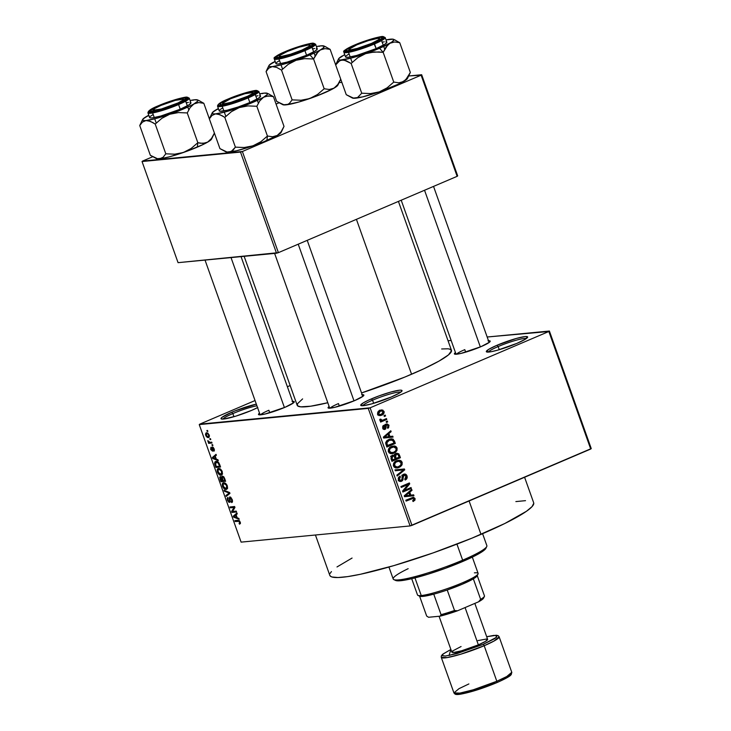 <?xml version="1.0" encoding="UTF-8"?>
<svg xmlns="http://www.w3.org/2000/svg" width="731" height="731" viewBox="0 0 731 731"><rect width="100%" height="100%" fill="white"/><g stroke="black" fill="none" stroke-linecap="round" stroke-linejoin="round"><path stroke-width="1.1" d="M256.91 405.787A20.468 2.549 -19.6 0 0 232.842 413.582L231.69 412.284A21.93 2.732 160.4 0 1 256.325 404.152L235.409 410.758L231.69 412.284L232.842 413.582A20.468 2.549 160.4 0 1 256.91 405.787M257.559 407.615A21.93 2.732 160.4 0 1 251.647 410.365L235.912 416.122L223.549 419.064L221.109 418.836L221.804 417.474L231.69 412.284A21.93 2.732 160.4 0 0 221.283 418.945A21.93 2.732 160.4 0 0 251.647 410.365L257.815 407.478M400.789 392.145A20.468 2.549 -19.6 0 0 372.554 400.195L371.403 398.898A21.93 2.732 160.4 0 1 392.62 391.578A21.93 2.732 160.4 0 1 401.995 390.957A21.93 2.732 160.4 0 1 391.368 396.979L371.869 403.841L363.27 405.678L360.831 405.449L363.024 403.028L368.058 400.387L379.097 395.864L390.902 392.035L399.501 390.199L401.1 390.162L401.995 390.975L399.747 392.849L391.368 396.979A21.93 2.732 160.4 0 1 361.004 405.559A21.93 2.732 160.4 0 1 371.403 398.898L372.554 400.195A20.468 2.549 160.4 0 1 400.789 392.145M526.393 338.517A20.468 2.549 -19.6 0 0 498.158 346.567L497.007 345.26A21.93 2.732 160.4 0 1 518.224 337.95A21.93 2.732 160.4 0 1 527.599 337.329A21.93 2.732 160.4 0 1 516.963 343.351L497.464 350.204L491.168 351.712L486.426 351.821L488.619 349.4L497.007 345.26L516.506 338.407L525.096 336.571L527.544 336.799L525.342 339.211L516.963 343.351A21.93 2.732 160.4 0 1 486.599 351.931A21.93 2.732 160.4 0 1 497.007 345.26L498.158 346.567A20.468 2.549 160.4 0 1 526.393 338.517M488.509 340.774A19.006 2.367 160.4 0 1 490.154 341.468A19.006 2.367 160.4 0 1 480.934 346.686L461.087 353.393L455.203 354.252L454.426 353.548L455.45 352.543A19.006 2.367 160.4 0 0 454.618 354.115A19.006 2.367 160.4 0 0 480.934 346.686L489.505 342.19L490.099 341.002L487.988 340.81M362.183 394.713A19.006 2.367 160.4 0 1 363.828 395.407A19.006 2.367 160.4 0 1 354.608 400.625L334.761 407.331L328.877 408.19L328.1 407.487L329.124 406.482A19.006 2.367 160.4 0 0 328.292 408.062A19.006 2.367 160.4 0 0 354.608 400.625L363.179 396.129L363.773 394.941L361.662 394.749M292.592 401.374A19.006 2.367 160.4 0 1 294.227 402.077A19.006 2.367 160.4 0 1 285.017 407.295L265.17 413.993L259.277 414.861L258.509 414.157L259.532 413.152A19.006 2.367 160.4 0 0 258.701 414.724A19.006 2.367 160.4 0 0 285.017 407.295L293.588 402.79L294.182 401.611L292.062 401.42M499.273 349.692L498.158 346.567L499.273 349.692M373.669 403.32L372.554 400.195L373.669 403.32M233.947 416.707L232.842 413.582L233.947 416.707M465.684 352.159L464.788 349.646L465.684 352.159M269.766 412.759L268.871 410.255L269.766 412.759M339.358 406.098L338.462 403.585L339.358 406.098M315.436 535.01L329.818 575.388A108.206 13.469 -19.6 0 0 480.989 534.379L469.092 500.973L480.989 534.379A108.206 13.469 -19.6 0 0 533.685 502.8L524.593 477.27M441.661 348.97L447.929 348.797L449.857 349.144L451.53 350.67L448.496 354.873L439.066 361.059L424.062 368.68L404.773 377.095L361.553 392.94A81.881 10.188 -19.6 0 0 411.58 374.245L356.417 219.337L411.58 374.245A81.881 10.188 -19.6 0 0 451.466 350.35L398.422 201.4M244.145 256.334L297.188 405.285A81.881 10.188 -19.6 0 0 327.79 402.726L310.675 406.208L300.724 406.838L297.581 405.86L297.389 403.814L302.616 398.898M368.241 408.391L199.252 424.592L241.111 542.128L410.1 525.936L368.241 408.391L370.114 407.816L411.973 525.361L590.712 449.035L548.853 331.499L370.114 407.816L548.853 331.499L487.166 337.009L549.401 331.042L548.853 331.499L590.712 449.035L591.251 448.587L549.401 331.042L591.251 448.587L410.1 525.936L411.973 525.361L370.114 407.816L199.791 424.135L199.252 424.592L241.111 542.128L410.1 525.936L368.241 408.391M209.797 438.737L210.464 438.673L210.775 439.55L210.108 439.614L209.797 438.737L210.108 439.614L210.775 439.55L210.464 438.673L209.797 438.737M209.943 442.328L211.698 442.154L212.008 443.023L208.618 443.351L208.317 442.483L208.856 442.429L207.768 440.601L209.943 442.328L207.768 440.601L208.856 442.429L208.317 442.483L208.618 443.351L212.008 443.023L211.698 442.154L209.943 442.328M211.917 444.704L212.584 444.64L212.895 445.508L212.228 445.572L211.917 444.704L212.228 445.572L212.895 445.508L212.584 444.64L211.917 444.704M212.346 446.979L211.999 449.035L212.593 448.779L211.999 449.035L212.164 450.049L212.776 449.784L211.981 450.351L211.168 449.273L210.948 447.235L210.692 449.346L212.63 451.1L212.511 448.094L213.415 447.546L212.739 447.838L214.119 448.779L213.489 450.333L213.854 451.201L214.192 448.971L212.803 447.061L214.192 448.971L214.284 450.863L213.854 451.201L212.986 447.893L212.547 451.164L210.766 449.547L210.948 447.235L211.241 449.464L212.109 450.269L212.145 447.025M216.312 459.141L217.966 459.753L218.295 460.667L212.694 458.465L212.365 457.551L216.038 454.335L216.358 455.239L215.234 456.126L216.312 459.141L215.234 456.126L216.358 455.239L216.038 454.335L212.365 457.551L212.694 458.465L218.295 460.667L217.966 459.753L216.312 459.141M218.67 468.47C217.326 468.443 216.924 469.64 217.463 472.052L217.957 471.842L217.463 472.052C218.642 474.446 219.857 475.488 221.109 475.177L222.407 474.163L222.242 471.596L222.297 474.392L220.241 475.113L218.002 473.204L217.208 469.768L217.92 468.699L219.355 468.507L221.932 470.855L220.643 469.174L218.121 468.598M223.759 482.762C222.407 482.734 222.014 483.931 222.553 486.334L223.046 486.124L222.553 486.334C223.732 488.737 224.947 489.779 226.199 489.468L227.496 488.454L227.332 485.887L227.387 488.683L225.331 489.404L223.092 487.495L222.261 484.233L223.01 482.99L224.444 482.798L227.021 485.146L225.733 483.465L223.211 482.889M240.243 522.153L240.408 523.542L239.466 524.173L239.092 523.305L239.786 522.619L239.192 521.377L235.135 521.505L234.825 520.636L239.119 520.536L240.243 522.153L237.986 520.326L234.825 520.636L235.135 521.505L239 521.258L239.686 522.162L239.092 523.305L239.466 524.173L240.408 523.542L240.243 522.153M237.191 517.786L238.854 518.407L239.174 519.312L233.573 517.119L233.253 516.205L236.917 512.979L237.246 513.893L236.122 514.779L237.191 517.786L236.122 514.779L237.246 513.893L236.917 512.979L233.253 516.205L233.573 517.119L239.174 519.312L238.854 518.407L237.191 517.786M232.531 511.472L236.259 511.115L236.561 511.983L231.91 512.431L231.581 511.499L234.002 507.478L230.274 507.835L229.963 506.967L234.614 506.519L234.953 507.451L232.531 511.472L234.953 507.451L234.614 506.519L229.963 506.967L230.274 507.835L234.002 507.478L231.581 511.499L231.91 512.431L236.561 511.983L236.259 511.115L232.531 511.472M229.881 496.952L229.242 498.378L229.863 498.113L229.242 498.378L229.534 499.903L230.009 499.702L229.708 501.311L230.256 501.073L229.333 501.63L228.008 500.068L227.926 497.391L227.469 500.15L227.962 499.94L227.469 500.15L230 502.343L230.192 497.82L230.996 497.473L230.192 497.82L232.102 499.3L231.279 501.694L231.645 502.562L232.156 502.343L231.645 502.562L232.193 499.529L230.466 497.08L232.385 500.141L232.495 501.722L231.791 502.535L231.279 501.694L231.754 499.931L230.557 497.902L229.826 498.268L230.037 502.307L228.785 502.206L227.469 500.15L227.186 498.167L227.926 497.391L228.127 500.379L228.83 501.439L229.653 501.457L229.653 497.007M224.015 490.273L229.644 492.557L229.954 493.407L226.208 496.431L225.888 495.536L229.269 493.087L224.344 491.186L224.015 490.273L224.344 491.186L229.269 493.087L225.888 495.536L226.208 496.431L229.954 493.407L229.644 492.557L224.015 490.273M222.37 476.082L221.648 477.38L222.425 477.051L221.648 477.38L220.333 476.539L220.013 479.043L220.515 478.823L220.013 479.043L220.981 481.738L223.695 480.578L220.981 481.738L225.632 481.29L224.673 478.604L222.37 476.082L223.933 477.023L225.632 481.29L220.981 481.738L219.702 477.261L220.479 476.53L221.648 477.38L222.096 476.146M216.111 461.389L214.622 463.628L215.216 463.372L214.622 463.628L215.024 465.017L215.517 464.806L215.024 465.017L215.892 467.456L218.606 466.296L215.892 467.456L220.552 467.008L219.638 464.459C218.532 462.056 217.354 461.033 216.111 461.389L218.651 462.549L220.552 467.008L215.892 467.456L214.576 463.326L214.987 461.891L216.111 461.389L215.462 461.544M206.562 432.752L205.703 435.338L208.326 437.595L209.139 437.248L208.326 437.595L209.212 435.009L206.562 432.752L207.896 433.099L209.441 435.895L208.609 437.549L207.312 437.421L205.959 435.941L205.466 434.196L206.124 432.862M206.873 430.541L207.54 430.477L207.851 431.345L207.184 431.409L206.873 430.541L207.184 431.409L207.851 431.345L207.54 430.477L206.873 430.541M451.146 340.463L448.048 340.756L451.146 340.463M384.031 415.619L385.237 415.107L385.548 415.976L384.332 416.487L384.031 415.619L384.332 416.487L385.548 415.976L385.237 415.107L384.031 415.619M383.282 419.941L386.471 418.58L386.781 419.457L380.632 422.079L380.321 421.211L381.308 420.791L379.946 420.416L379.882 419.247L380.851 419.128L381.619 420.316L383.282 419.941L381.975 420.316L380.851 419.128L379.882 419.247L379.846 420.215L381.308 420.791L380.321 421.211L380.632 422.079L386.781 419.457L386.471 418.58L383.282 419.941M386.151 421.586L387.357 421.065L387.668 421.933L386.461 422.454L386.151 421.586L386.461 422.454L387.668 421.933L387.357 421.065L386.151 421.586M384.67 428.512L382.569 427.799L383.528 427.708L384.113 426.173L382.688 426.31L384.113 426.173L383.693 425.351L382.66 428.119L385.109 429.325L383.912 429.444L385.109 429.325L386.233 426.374L385.063 426.484L386.233 426.374L386.26 425.369L385.073 425.488L386.745 424.912L385.2 425.058L386.745 424.912L388.115 425.67L387.375 427.507L387.795 428.329L389.011 425.36L386.279 424.108L387.074 423.907L388.929 425.15L388.645 427.635L387.795 428.329L387.375 427.507L388.188 425.945L386.946 424.848L386.26 425.369L385.767 428.869L384.378 429.499L383.044 428.841L382.806 426.109L383.693 425.351L384.113 426.173L383.528 427.708L384.817 428.43L385.146 425.168L386.279 424.108L385.082 428.019L382.943 428.713M389.952 436.508L392.739 436.188L393.068 437.092L383.665 438.061L383.346 437.147L390.811 430.76L391.131 431.674L388.874 433.501L389.952 436.508L388.874 433.501L391.131 431.674L390.811 430.76L383.346 437.147L383.665 438.061L393.068 437.092L392.739 436.188L389.952 436.508M397.07 447.984L397.006 450.36L395.471 452.306L392.501 453.64L390.509 453.622L389.029 452.754L388.271 451.255L388.463 449.273L389.605 447.692L394.036 445.928L395.91 446.467L397.07 447.984L394.886 446.047L391.542 446.477C389.148 447.326 388.097 449.062 388.389 451.685L391.926 453.723L394.036 453.147L396.631 451.045L395.407 451.164L396.631 451.045L397.07 447.984L395.946 448.094L397.07 447.984M402.16 462.275L402.087 464.642L400.561 466.597L398.368 467.721L395.599 467.904L394.119 467.045L393.36 465.546L393.552 463.564L394.694 461.983L399.126 460.219L400.99 460.758L402.16 462.275L399.976 460.329L396.631 460.768C394.237 461.617 393.187 463.353 393.479 465.967L397.015 468.014L399.126 467.429L401.721 465.336L400.497 465.455L401.721 465.336L402.16 462.275L401.036 462.385L402.16 462.275M415.071 498.533L414.961 500.15L413.106 501.539L412.686 500.717L414.121 499.41L413.399 498.277L406.116 501.091L405.806 500.223L413.499 497.29L415.071 498.533L413.17 497.299L405.806 500.223L406.116 501.091L413.097 498.259L414.066 498.917L412.686 500.717L413.106 501.539L414.961 500.15L413.454 500.296L414.961 500.15L415.071 498.533L413.929 498.643L415.071 498.533M410.831 495.161L413.627 494.832L413.947 495.746L404.554 496.705L404.225 495.792L411.69 489.404L412.019 490.318L409.762 492.146L410.831 495.161L409.762 492.146L412.019 490.318L411.69 489.404L404.225 495.792L404.554 496.705L413.947 495.746L413.627 494.832L410.831 495.161M404.261 490.428L411.032 487.54L411.334 488.409L402.882 492.018L402.553 491.095L408.026 484.534L401.246 487.422L400.935 486.554L409.387 482.944L409.725 483.876L404.261 490.428L409.725 483.876L409.387 482.944L400.935 486.554L401.246 487.422L408.026 484.534L402.553 491.095L402.882 492.018L411.334 488.409L411.032 487.54L404.261 490.428M401.319 480.386L398.294 479.435L399.373 479.326L400.405 476.904L398.715 477.069L400.405 476.904L399.994 476.082L398.395 479.774L401.593 481.263L399.994 481.418L401.593 481.263L403.101 477.964L402.151 478.056L403.101 477.964L403.923 475.113L402.397 475.26L403.923 475.113L405.997 476.265L404.764 479.198L405.184 480.02C406.893 479.244 407.505 477.873 407.012 475.918C406.299 474.255 405.166 473.697 403.594 474.255L405.632 474.236L406.783 475.388L407.24 477.188L406.555 479.015L405.184 480.02L404.764 479.198L405.961 478.037L406.116 476.703L405.449 475.36L404.389 474.986L403.137 475.918L403.073 479.49L402.37 480.76L400.177 481.455L398.614 480.267L398.258 478.065L399.994 476.082L400.405 476.904L399.309 478.047L399.437 479.49L400.469 480.477L401.931 479.956L402.196 475.707L403.594 474.255L402.059 476.429L402.077 479.737L398.203 480.76M394.996 469.869L404.417 468.982L404.727 469.841L397.189 476.027L396.869 475.123L403.603 469.887L395.316 470.773L394.996 469.869L395.316 470.773L403.603 469.887L396.869 475.123L397.189 476.027L404.727 469.841L404.417 468.982L401.758 469.238L402.041 470.033L401.758 469.238L404.417 468.982L394.996 469.869M396.028 453.439L398.76 453.768L400.405 457.725L391.953 461.334L390.93 456.637L392.529 455.23L394.375 455.514L396.028 453.439L394.375 455.514L392.264 455.331L390.994 458.629L391.953 461.334L400.405 457.725L399.446 455.029L398.34 455.13L399.446 455.029L397.006 453.174L396.028 453.439M388.965 439.422L391.368 438.81L393.187 439.176L395.325 443.434L386.863 447.043L385.749 442.465L386.809 440.775L388.965 439.422L385.666 443.16L386.863 447.043L395.325 443.434L394.411 440.884L393.296 440.994L394.411 440.884L391.094 438.828L388.965 439.422M379.928 410.356L382.788 410.054L384.186 412.348L382.752 414.623L379.956 415.619L378.384 415.135L377.534 413.49L378.055 411.727L379.928 410.356C378.183 410.959 377.434 412.211 377.671 414.111L380.175 415.601L381.719 415.171C383.501 414.578 384.268 413.317 384.04 411.389L383.026 411.489L384.04 411.389L381.545 409.899L379.928 410.356M290.161 385.548L287.374 386.736L290.161 385.548M255.046 400.542L199.791 424.135L255.046 400.542M457.679 175.879L421.668 74.736L408.675 75.978L421.12 75.192L242.381 151.509L278.401 252.652L457.14 176.326L421.12 75.192L421.668 74.736L457.679 175.879L457.14 176.326L457.679 175.879M341.88 82.384L339.083 82.649L341.88 82.384M178.062 262.667L276.528 253.228L240.508 152.085L142.042 161.524L178.062 262.667L278.401 252.652L457.14 176.326L421.12 75.192L242.381 151.509L278.401 252.652L276.528 253.228L240.508 152.085L242.381 151.509L142.582 161.067L142.042 161.524L178.062 262.667M278.995 102.824L276.062 104.076L278.995 102.824M152.669 156.763L142.582 161.067L152.669 156.763M515.867 501.585L525.516 500.662M533.776 503.22L532.067 506.601L526.512 511.243L504.81 523.506L471.988 538.144L433.044 552.928L393.908 565.602L360.529 574.246L347.645 576.613L337.987 577.536L331.938 576.978L330.348 576.156L329.727 574.977M330.092 573.442L331.435 571.587M337 566.954L352.068 558.055M330.11 408.172A17.544 2.184 160.4 0 1 338.462 403.585A17.544 2.184 -19.6 0 0 330.11 408.172M260.51 414.833A17.544 2.184 160.4 0 1 268.871 410.255A17.544 2.184 -19.6 0 0 260.51 414.833M456.436 354.233A17.544 2.184 160.4 0 1 464.788 349.646A17.544 2.184 -19.6 0 0 456.436 354.233M222.964 419.101A20.468 2.549 160.4 0 1 232.842 413.582A20.468 2.549 -19.6 0 0 222.964 419.101M362.686 405.714A20.468 2.549 160.4 0 1 372.554 400.195A20.468 2.549 -19.6 0 0 362.686 405.714M488.29 352.086A20.468 2.549 160.4 0 1 498.158 346.567A20.468 2.549 -19.6 0 0 488.29 352.086M410.438 498.505L413.097 498.259L410.438 498.505L411.918 498.615L409.259 498.871L405.842 500.324L410.438 498.505M410.977 495.143L411.288 496.002L413.947 495.746L404.545 496.687L411.288 496.002L410.977 495.143M410.456 490.464L412.019 490.318L410.456 490.464M408.327 492.283L409.762 492.146L408.327 492.283M407.076 495.545L404.27 495.901L405.248 495.81L406.811 494.576L405.504 494.704L406.811 494.576L408.876 492.868L407.496 492.996L408.876 492.868L409.735 495.289L407.076 495.545M408.638 488.564L411.334 488.409L408.675 488.664L402.607 491.259L408.638 488.564M405.367 484.79L408.026 484.534L405.367 484.79L400.972 486.663L405.367 484.79M407.003 483.968L409.725 483.876L406.619 484.662L407.003 483.968M407.012 475.918L405.906 476.027L407.012 475.918M403.923 475.113L401.739 475.241M400.076 480.578L399.491 481.208M400.734 481.482L401.593 481.263M404.398 474.044L403.594 474.255M403.073 474.538L403.722 475.049M403.823 475.168L402.973 474.492M399.345 481.309L400.259 480.221M403.512 469.951L404.727 469.841L403.512 469.951M400.944 470.143L395.316 470.755L400.944 470.143M397.819 466.917L396.467 467.685L399.126 467.429L395.773 467.95M397.171 460.557L399.976 460.329L397.317 460.585L401.173 462.705C401.392 464.651 400.606 465.93 398.834 466.552L397.024 467.063L394.466 465.546L393.388 465.647L394.466 465.546L395.142 462.833L393.872 462.951L396.915 461.645L394.841 461.846L398.559 461.188L395.179 461.581M395.709 467.977L397.902 466.853M398.633 461.234L397.107 460.548M394.822 461.681L397.207 461.608M394.987 467.21L398.249 466.78L400.743 465.144L401.036 462.394L398.669 461.179L395.974 462.147L394.429 464.066L394.996 466.405L397.034 467.063M397.71 457.871L400.405 457.725L397.746 457.981L391.679 460.567L397.71 457.871M393.013 455.139L392.264 455.331M391.633 455.715L394.375 455.514L391.597 455.687M395.608 453.649L396.248 454.207M396.275 454.243L395.416 453.567M392.666 456.336L392.702 455.568M392.711 456.144L391.807 457.286L392.638 460.037L395.16 458.958L394.173 456.455L392.903 456.071L394.173 456.455L395.16 458.958L391.533 460.146L392.638 460.037L392.099 458.529L390.994 458.629L392.099 458.529L392.711 456.144L391.122 456.29L393.223 455.998L390.564 456.254M396.339 454.307L395.297 455.687L396.147 458.538L399.108 457.277L398.029 454.572L396.558 454.225L398.029 454.572L399.108 457.277L395.051 458.648L396.147 458.538L395.535 456.82L394.42 456.93L395.535 456.82L396.339 454.307L394.722 454.463L396.942 454.143L394.283 454.399M392.73 452.626L391.377 453.394L394.036 453.147L390.683 453.659M392.081 446.266L394.886 446.047L392.227 446.303L393.488 446.897M390.619 453.686L392.812 452.562M393.543 446.952L392.017 446.257M389.733 447.399L392.118 447.317M389.897 452.918L389.285 453.028M393.744 452.27L391.935 452.772L389.376 451.255L388.298 451.356L389.376 451.255L390.052 448.542L388.782 448.66L391.834 447.354L389.751 447.555L393.479 446.897L396.083 448.414C396.303 450.36 395.526 451.639 393.744 452.27L395.654 450.853L396.22 449.053L395.325 447.363L393.58 446.888L390.244 448.35L389.248 450.515L390.719 452.635L393.744 452.27M393.479 446.897L390.089 447.29M392.62 443.58L395.325 443.434L392.657 443.69L386.598 446.275L392.62 443.58M389.714 439.139L390.975 439.797M391.149 439.989L389.385 439.084M387.138 440.345L388.508 440.025M394.027 442.986L386.443 445.855L387.549 445.755L387.001 444.21L385.904 444.32L387.001 444.21L386.726 442.904L385.666 443.004L386.726 442.904L389.267 440.29L387.119 440.501L391.46 439.76L393.47 441.423L394.027 442.986L392.73 440.163L389.267 440.29L386.827 442.401L387.549 445.755L394.027 442.986M388.791 440.016L391.46 439.76M388.481 440.035L387.467 440.236M390.098 436.489L390.4 437.348L393.068 437.092L383.665 438.043L390.4 437.348L390.098 436.489M389.568 431.82L391.131 431.674L389.568 431.82M387.439 433.638L388.874 433.501L387.439 433.638M386.196 436.891L383.382 437.257L384.36 437.165L385.922 435.932L384.616 436.06L385.922 435.932L387.997 434.214L386.608 434.351L387.997 434.214L388.855 436.635L386.196 436.891M389.011 425.36L388.024 425.451L389.011 425.36M386.745 424.912L384.387 425.086M384.488 429.49L385.109 429.325M387.001 423.916L386.279 424.108M386.169 425.195L385.228 424.3M383.108 429.124L383.51 428.384M386.324 422.07L387.668 421.933L386.324 422.07M384.086 419.603L386.781 419.457L384.122 419.704L380.358 421.312L384.086 419.603M379.782 419.914L380.961 419.795L379.782 419.914M380.029 420.499L381.975 420.316L380.029 420.499M384.195 416.103L385.548 415.976L384.195 416.103M380.449 414.605L379.06 415.427L381.719 415.171L378.978 415.464M380.083 410.292L380.97 410.913M378.786 415.537L380.559 414.514M381.089 411.069L379.553 410.164M381.408 414.303L380.184 414.641L377.589 413.847L378.557 413.755L380.294 411.197L378.338 411.389L381.491 410.859L383.154 411.745L381.408 414.303L383.017 413.042L382.788 411.206L380.677 411.05L378.685 412.458L379.087 414.413L381.408 414.303M381.491 410.859L378.594 411.151M405.248 495.81L409.735 495.289L408.876 492.868L405.248 495.81M384.36 437.165L388.855 436.635L387.997 434.214L384.36 437.165M239.466 524.173L240.408 523.542M240.426 522.793L239.092 523.305M240.17 521.952L239.686 522.162L240.17 521.952M239.631 520.993L239 521.258L239.631 520.993M239.393 520.746L238.333 521.194L239.393 520.746M237.849 520.344L235.135 521.505L237.849 520.344M234.505 516.716L233.573 517.119L234.505 516.716M235.583 515.209L233.253 516.205L235.583 515.209M236.542 517.548L233.874 516.543L236.168 514.916L235.684 515.127L236.542 517.548L237.027 517.338L236.542 517.548L235.684 515.127L233.874 516.543L236.542 517.548M234.624 511.271L231.91 512.431L234.624 511.271M232.833 510.969L231.581 511.499L232.833 510.969M234.834 507.122L234.002 507.478L234.834 507.122M232.988 506.674L230.274 507.835L232.988 506.674M230.978 497.464L230.192 497.82M228.931 494.238L225.888 495.536L228.931 494.238M229.808 493.014L228.657 493.507L229.808 493.014M229.762 492.877L229.269 493.087L229.762 492.877M229.278 492.411L228.401 492.776L229.278 492.411M225.276 490.784L224.344 491.186L225.276 490.784M226.199 489.468L226.701 489.341M227.624 487.942L225.897 488.591L223.092 486.279L223.129 484.105L225.249 483.118L224.051 483.63L227.277 485.74L225.897 488.591L226.875 487.97L226.363 485.037L224.7 483.666L223.129 484.105L224.051 483.63M221.402 477.078L220.314 477.964L221.21 480.815L222.608 480.687L221.21 480.815L220.671 479.308L220.725 477.398L221.42 477.096L220.725 477.398L222.242 477.891L221.657 478.147L222.023 479.052L222.516 478.842L222.023 479.052L222.608 480.687L223.092 480.477L222.608 480.687L220.725 477.398M223.522 476.566L222.224 477.526L223.147 480.632L224.782 480.477L223.147 480.632L222.535 478.915L222.681 476.95L223.549 476.585L222.681 476.95L224.225 477.535L223.75 477.736L224.125 478.631L224.609 478.421L224.125 478.631L224.782 480.477L225.267 480.267L224.782 480.477L223.75 477.736L222.681 476.95M221.109 475.177L221.612 475.049M222.535 473.651L220.808 474.3L218.012 471.988L218.039 469.814L220.168 468.827L218.962 469.339L222.187 471.449L220.808 474.3L221.785 473.679L221.274 470.746L219.611 469.384L218.039 469.814L218.962 469.339M219.693 466.186L216.129 466.533L215.225 463.737L217.674 461.727L216.422 462.266L218.341 462.22L217.683 462.504L219.136 464.624L219.629 464.413L219.136 464.624L219.693 466.186L220.186 465.976L219.693 466.186L217.875 462.613L215.49 462.659L216.129 466.533L219.693 466.186M217.564 461.672L216.422 462.266M213.626 458.072L212.694 458.465L213.626 458.072M214.695 456.564L212.365 457.551L214.695 456.564M215.663 458.894L212.995 457.898L215.289 456.272L214.795 456.473L215.663 458.894L216.148 458.693L215.663 458.894L214.795 456.473L212.995 457.898L215.663 458.894M213.507 450.333L214.43 449.93L213.507 450.333M212.822 445.316L212.228 445.572L212.822 445.316M211.341 442.191L208.618 443.351L211.341 442.191M208.436 441.213L207.878 441.451L208.436 441.213M210.702 439.358L210.108 439.614L210.702 439.358M208.326 437.595L208.792 437.485M209.459 436.179L208.015 436.727L206.197 435.32L206.91 433.62L207.979 433.163L206.91 433.62L209.157 434.844L208.015 436.727L208.783 436.261L208.426 434.442L206.91 433.62M207.778 431.153L207.184 431.409L207.778 431.153M223.129 484.105L223.54 487.212L225.897 488.591M218.039 469.814L218.45 472.93L220.808 474.3M207.924 433.117L206.06 434.525L206.736 436.215L208.015 436.727M477.115 575.087L477.233 575.599A30.702 3.819 160.4 0 1 473.341 578.842A30.702 3.819 -19.6 0 0 477.16 575.8L478.047 573.963A32.164 4.002 160.4 0 1 454.17 586.125A32.164 4.002 160.4 0 1 421.248 595.546L422.938 596.395A30.702 3.819 -19.6 0 0 433.757 594.157A30.702 3.819 -19.6 0 0 447.217 589.999A30.702 3.819 -19.6 0 0 473.341 578.842L462.275 584.224L447.217 589.999A30.702 3.819 160.4 0 1 433.757 594.157L422.938 596.395L419.484 596.048M474.382 572.857A32.164 4.002 160.4 0 1 478.047 573.963M411.708 578.705L417.511 594.988A32.164 4.002 -19.6 0 0 421.248 595.546L414.961 577.91L421.248 595.546A32.164 4.002 -19.6 0 0 456.016 585.412A32.164 4.002 -19.6 0 0 478.12 573.406L472.317 557.123M421.248 595.546A32.164 4.002 160.4 0 1 417.922 595.381L419.768 596.24A30.702 3.819 -19.6 0 0 422.938 596.395L421.248 595.546M483.63 597.592L482.579 599.237L478.595 601.796L480.642 599.347L473.341 578.842L480.642 599.347A30.702 3.819 -19.6 0 0 484.534 596.094L477.242 575.626L484.534 596.094A30.702 3.819 160.4 0 1 484.461 596.304A30.702 3.819 160.4 0 1 480.642 599.347L478.595 601.796L457.533 610.787L454.518 610.495L447.217 589.999L454.518 610.495A30.702 3.819 160.4 0 1 441.058 614.661L440.153 616.16L428.549 617.275L426.666 616.041L419.585 596.158L426.666 616.041L428.549 617.275L440.153 616.16A29.24 3.637 -19.6 0 0 457.533 610.787L440.153 616.16L441.058 614.661A30.702 3.819 -19.6 0 0 454.518 610.495L457.533 610.787L478.595 601.796A29.24 3.637 -19.6 0 0 483.575 598.132L484.461 596.304M433.757 594.157L441.058 614.661L433.757 594.157M393.826 579.61L395.672 580.469A48.255 6.003 -19.6 0 0 462.467 561.591L462.65 560.165A49.717 6.186 160.4 0 1 393.826 579.61A49.717 6.186 160.4 0 1 408.145 568.681M388.929 567.037L393.196 579.007A49.717 6.186 -19.6 0 0 462.65 560.165L456.939 544.12L462.65 560.165A49.717 6.186 -19.6 0 0 486.864 545.655L482.597 533.685M486.014 547.702L482.771 551.275L473.094 556.748L445.544 568.27L427.854 574.246L412.092 578.614L400.661 580.716L395.288 580.222M486.755 546.514A49.717 6.186 160.4 0 1 462.65 560.165L462.467 561.591A48.255 6.003 -19.6 0 0 485.868 548.351L486.755 546.514M245.515 97.643L245.232 97.324A16.082 2.001 160.4 0 1 229.671 102.696A16.082 2.001 160.4 0 1 222.8 103.144A16.082 2.001 160.4 0 1 230.594 98.731L244.894 93.705L252.99 92.517L252.487 93.522L247.681 96.236L230.932 102.358L224.627 103.701L222.8 103.135L230.594 98.731A16.082 2.001 160.4 0 1 252.862 92.435A16.082 2.001 160.4 0 1 245.232 97.324L245.515 97.643M354.014 400.88L298.221 244.191L354.014 400.88M281.234 132.137L277.241 135.463A29.432 3.664 -19.6 0 0 281.152 132.402L284.012 126.39L281.097 131.781L277.241 135.463L272.562 136.752L267.436 136.03L260.784 141.777L252.935 145.844A29.432 3.664 -19.6 0 0 266.879 140.48L267.436 136.03L260.784 141.777L252.935 145.844L244.282 147.516L235.4 147.15L224.801 117.389L231.453 111.642L239.302 107.576L247.955 105.904L256.837 106.269L259.752 100.887L263.608 97.196L268.286 95.907L273.412 96.629L268.569 93.924L273.412 96.629L284.012 126.39L273.412 96.629L270.826 96.063L265.865 96.254L249.965 103.583L235.693 108.8L225.504 111.843L215.554 113.872L219.958 114.685L224.801 117.389L235.4 147.15L231.087 151.646L227.049 152.03L219.94 148.631L209.34 118.87L219.94 148.631L226.135 151.993A29.432 3.664 -19.6 0 0 229.187 152.149L226.546 152.121L225.742 151.399M210.108 117.179L209.34 118.87L211.999 115.443L215.554 113.872A29.432 3.664 160.4 0 1 212.2 112.857L209.34 118.87L211.999 115.443L215.554 113.872L212.922 113.853L212.118 113.122L214.439 110.829L218.405 108.846L216.111 109.796A29.432 3.664 160.4 0 1 218.377 108.553L214.073 111.35M229.269 98.859A19.006 2.367 160.4 0 1 247.654 92.517A19.006 2.367 160.4 0 1 255.777 91.978A19.006 2.367 160.4 0 1 246.566 97.196L229.662 103.144L222.215 104.734L220.104 104.542L220.698 103.354L226.372 100.147L246.164 92.919L253.611 91.329L255.777 91.996L246.566 97.196A19.006 2.367 160.4 0 1 220.25 104.634A19.006 2.367 160.4 0 1 229.269 98.859L229.269 98.859M219.254 110.454L220.15 111.267L226.948 110.28L238.096 107L249.838 102.541A21.93 2.732 -19.6 0 1 219.199 110.856L217.546 106.205L221.776 106.361L231.398 103.966L248.184 97.89L247.498 97.113C242.793 99.242 227.853 104.67 220.524 105.456C213.671 106.032 222.864 101.152 228.337 98.95L220.287 102.916L218.13 104.716L218.989 105.492L220.524 105.456L228.776 103.692L247.498 97.113L255.539 93.139L257.65 90.818L253.1 90.927L247.051 92.362L228.337 98.95C233.034 96.812 247.973 91.384 255.302 90.607C262.164 90.023 252.972 94.902 247.498 97.113L248.184 97.89A21.93 2.732 160.4 0 1 217.546 106.205C217.491 104.222 221.073 101.81 228.282 98.959C239.64 93.933 255.713 89.812 256.627 90.489L258.865 91.494A21.93 2.732 160.4 0 1 248.184 97.89L249.838 102.541L248.184 97.89L255.256 94.527L258.865 91.494L260.528 96.136A21.93 2.732 -19.6 0 1 249.838 102.541L258.226 98.402L260.464 96.529L259.578 95.724M267.208 93.266A29.432 3.664 160.4 0 0 264.165 93.12A29.432 3.664 160.4 0 0 259.706 93.842L264.165 93.12L267.445 93.413L267.299 94.482L263.608 97.196A29.432 3.664 160.4 0 1 239.302 107.576L247.955 105.904L256.837 106.269L267.436 136.03L256.837 106.269L259.752 100.887L263.608 97.196A29.432 3.664 160.4 0 0 267.208 93.266L269.383 94.281M283.244 128.08L281.097 131.781L277.241 135.463L272.562 136.752L267.436 136.03L266.879 140.48A29.432 3.664 -19.6 0 0 277.241 135.463L263.589 141.851L249.317 147.068L236.159 150.86L227.049 152.03M222.781 107.841L219.994 109.641M257.979 95.761L255.686 96.099M264.165 93.12L262.255 93.623M212.2 112.857A29.432 3.664 160.4 0 1 216.111 109.796M222.352 115.854L224.801 117.389L231.453 111.642L239.302 107.576A29.432 3.664 160.4 0 1 215.554 113.872L217.692 113.99L222.352 115.854M229.187 152.149A29.432 3.664 -19.6 0 0 252.935 145.844L244.282 147.516L235.4 147.15L232.732 150.577L229.187 152.149M175.915 104.314L175.641 103.994A16.082 2.001 160.4 0 1 160.08 109.367A16.082 2.001 160.4 0 1 153.208 109.814A16.082 2.001 160.4 0 1 161.003 105.401L154.853 108.435L153.245 110.207L161.341 109.02L178.09 102.907L182.887 100.193L183.399 99.188L175.303 100.366L161.003 105.401A16.082 2.001 160.4 0 1 183.271 99.105A16.082 2.001 160.4 0 1 175.641 103.994L175.915 104.314M284.414 407.542L231.023 257.586L284.414 407.542M214.421 133.06L211.506 138.442L207.65 142.134L202.971 143.422L197.845 142.7L191.193 148.439L183.335 152.514A29.432 3.664 -19.6 0 0 197.288 147.15L197.845 142.7L191.193 148.439L183.335 152.514L174.691 154.186L165.809 153.812L155.21 124.06L161.862 118.312L169.711 114.246L178.364 112.574L187.246 112.939L190.161 107.548L194.017 103.866L198.695 102.568L203.821 103.299L198.969 100.595L203.821 103.299L209.358 118.833L203.821 103.299L198.695 102.568L196.274 102.925L183.664 108.882L169.711 114.246L155.913 118.513L145.962 120.542L150.367 121.355L155.21 124.06L165.809 153.812L163.141 157.247L161.487 158.307L157.457 158.691L150.339 155.301L139.749 125.54L150.339 155.301L156.544 158.664A29.432 3.664 -19.6 0 0 159.586 158.81L156.955 158.791L156.151 158.06M140.516 123.85L139.749 125.54L142.408 122.114L145.962 120.542A29.432 3.664 160.4 0 1 142.609 119.528L139.749 125.54L142.408 122.114L145.962 120.542L143.322 120.524L142.527 119.793L144.848 117.499L148.813 115.516L146.52 116.467A29.432 3.664 160.4 0 1 148.786 115.224L144.482 118.02M159.669 105.529A19.006 2.367 160.4 0 1 178.062 99.188A19.006 2.367 160.4 0 1 186.186 98.648A19.006 2.367 160.4 0 1 176.975 103.866L160.071 109.814L152.624 111.404L150.504 111.203L152.404 109.111L156.772 106.817L176.573 99.58L184.02 97.991L186.186 98.667L176.975 103.866A19.006 2.367 160.4 0 1 150.659 111.304A19.006 2.367 160.4 0 1 159.669 105.529L159.669 105.529M149.663 117.124L150.559 117.938L152.158 117.901L160.747 116.065L180.246 109.211A21.93 2.732 -19.6 0 1 149.608 117.517L147.954 112.876L152.185 113.022L161.807 110.637L178.592 104.56L177.907 103.775C173.201 105.913 158.261 111.34 150.933 112.126C144.08 112.702 153.272 107.822 158.746 105.611L150.696 109.586L148.585 111.907L150.933 112.126L159.184 110.363L181.114 102.349L185.948 99.809L188.059 97.488L183.508 97.588L177.459 99.032L158.746 105.611C163.442 103.482 178.382 98.055 185.711 97.269C192.564 96.693 183.371 101.572 177.907 103.775L178.592 104.56A21.93 2.732 160.4 0 1 147.954 112.876C147.9 110.893 151.481 108.48 158.691 105.629C170.049 100.604 186.113 96.474 187.035 97.159L189.274 98.155A21.93 2.732 160.4 0 1 178.592 104.56L180.246 109.211L178.592 104.56L185.665 101.189L189.274 98.155L190.928 102.806A21.93 2.732 -19.6 0 1 180.246 109.211L188.635 105.072L190.873 103.199L189.987 102.395M197.617 99.937A29.432 3.664 160.4 0 0 194.574 99.781A29.432 3.664 160.4 0 0 190.115 100.503L194.574 99.781L197.845 100.083L197.708 101.152L194.017 103.866A29.432 3.664 160.4 0 1 169.711 114.246L178.364 112.574L187.246 112.939L197.845 142.7L187.246 112.939L190.161 107.548L194.017 103.866A29.432 3.664 160.4 0 0 197.617 99.937L199.782 100.942M211.643 138.808L209.313 141.101L203.117 144.51L186.962 151.216L169.537 156.781L161.542 158.554L157.457 158.691M153.19 114.511L150.403 116.311M188.388 102.431L186.085 102.76M194.574 99.781L192.664 100.293M142.609 119.528A29.432 3.664 160.4 0 1 146.52 116.467M152.761 122.525L155.21 124.06L161.862 118.312L169.711 114.246A29.432 3.664 160.4 0 1 145.962 120.542L148.091 120.661L152.761 122.525M200.431 143.258L197.845 142.7L197.288 147.15A29.432 3.664 -19.6 0 0 207.65 142.134L205.393 143.075L200.431 143.258M207.65 142.134A29.432 3.664 -19.6 0 0 211.551 139.073L213.653 134.751L211.506 138.442L207.65 142.134M214.402 133.097L213.653 134.751M159.586 158.81A29.432 3.664 -19.6 0 0 183.335 152.514L174.691 154.186L165.809 153.812L163.141 157.247L159.586 158.81M371.558 43.385L378.804 39.584L379.316 38.579L377.525 38.414L368.461 40.57L356.92 44.792A16.082 2.001 160.4 0 1 379.188 38.496A16.082 2.001 160.4 0 1 371.558 43.385A16.082 2.001 160.4 0 1 355.997 48.758A16.082 2.001 160.4 0 1 349.126 49.205L350.953 49.763L357.258 48.42L371.558 43.385M424.537 190.252L480.34 346.942L424.537 190.252M356.92 44.792L349.126 49.196A16.082 2.001 160.4 0 1 356.92 44.792M387.869 44.838L389.934 43.257A29.432 3.664 160.4 0 1 379.581 48.273L383.163 52.33L386.078 46.939L389.934 43.257L394.612 41.969L399.738 42.69L410.338 72.451L405.632 79.944L401.31 82.466L398.888 82.813L393.762 82.091L383.163 52.33L387.869 44.838M355.595 44.92L369.228 39.931L379.937 37.382L382.057 37.583L381.454 38.761L372.892 43.257A19.006 2.367 160.4 0 1 346.576 50.695A19.006 2.367 160.4 0 1 355.595 44.92A19.006 2.367 160.4 0 1 373.98 38.579A19.006 2.367 160.4 0 1 382.103 38.039A19.006 2.367 160.4 0 1 372.892 43.257L359.25 48.246L348.541 50.795L346.421 50.603L347.024 49.416L355.595 44.92M345.58 56.515L345.635 57.073L348.075 57.292L356.673 55.455L376.163 48.602L373.824 43.175C369.118 45.304 354.179 50.731 346.85 51.517C339.997 52.093 349.19 47.213 354.663 45.011L346.613 48.977L344.502 51.298L349.053 51.197L355.102 49.754L373.824 43.175L381.865 39.2L383.976 36.879L381.628 36.66L373.377 38.423L354.663 45.011C359.36 42.873 374.299 37.445 381.628 36.66C388.481 36.084 379.288 40.963 373.824 43.175L374.51 43.951L381.582 40.58L385.191 37.555A21.93 2.732 160.4 0 1 374.51 43.951L376.163 48.602A21.93 2.732 -19.6 0 0 386.845 42.197L385.191 37.555L382.953 36.55C382.03 35.874 365.966 39.995 354.608 45.02C338.343 52.769 345.416 51.243 343.872 52.267L348.102 52.413L357.724 50.028L374.51 43.951A21.93 2.732 160.4 0 1 343.872 52.267L345.525 56.917A21.93 2.732 -19.6 0 0 376.163 48.602L384.552 44.463L386.79 42.59L385.904 41.786M407.56 78.199L405.23 80.492L399.044 83.901L379.261 91.905L370.608 93.577L361.726 93.212L351.127 63.451L357.779 57.703L365.628 53.637L374.281 51.965L383.163 52.33L393.762 82.091L387.11 87.83L379.261 91.905L362.485 96.921L353.375 98.091L346.256 94.692L335.666 64.931L339.979 60.435L344.009 60.052L351.127 63.451L361.726 93.212L357.404 97.707L353.968 98.283L352.068 97.451M336.434 63.241L338.526 58.919A29.432 3.664 160.4 0 0 341.88 59.933L346.284 60.746L351.127 63.451L357.779 57.703L365.628 53.637A29.432 3.664 160.4 0 1 341.88 59.933L338.325 61.505L335.666 64.931L337.028 62.062L335.666 64.931L346.256 94.692L352.461 98.055A29.432 3.664 -19.6 0 0 355.504 98.201A29.432 3.664 -19.6 0 0 379.261 91.905A29.432 3.664 -19.6 0 0 403.567 81.525A29.432 3.664 -19.6 0 0 407.469 78.464L410.338 72.451L399.738 42.69L394.612 41.969L389.934 43.257A29.432 3.664 160.4 0 0 393.534 39.328A29.432 3.664 160.4 0 0 390.491 39.182A29.432 3.664 160.4 0 0 386.032 39.894L393.132 39.2L393.936 39.931L391.606 42.224L379.581 48.273L365.628 53.637L351.83 57.904L340.344 60.015L338.608 59.64L338.755 58.571L344.703 54.615M399.738 42.69L394.895 39.986L399.738 42.69M384.305 41.822L382.011 42.16M349.107 53.902L346.32 55.702M338.526 58.919A29.432 3.664 160.4 0 1 342.437 55.858L340.399 57.411M378.731 51.938L383.163 52.33L379.581 48.273A29.432 3.664 160.4 0 1 365.628 53.637L369.886 52.504L378.731 51.938M390.491 39.182L388.581 39.684M409.57 74.142L407.423 77.842L403.567 81.525L398.888 82.813L393.762 82.091L387.11 87.83L379.261 91.905L370.608 93.577L361.726 93.212L357.404 97.707L353.375 98.091M301.967 50.055L290.426 54.277L281.362 56.433L279.571 56.269L280.083 55.264L287.329 51.462A16.082 2.001 160.4 0 1 309.597 45.167A16.082 2.001 160.4 0 1 301.967 50.055A16.082 2.001 160.4 0 1 286.406 55.419A16.082 2.001 160.4 0 1 279.534 55.876A16.082 2.001 160.4 0 1 287.329 51.462L298.869 47.241L307.934 45.084L309.725 45.249L309.213 46.254L301.967 50.055M318.277 51.508L320.342 49.927A29.432 3.664 160.4 0 1 309.981 54.944L313.572 59.001L316.486 53.61L320.342 49.927L325.021 48.63L330.147 49.361L335.675 64.895L330.147 49.361L325.295 46.656L330.147 49.361L325.021 48.63L322.599 48.986L309.981 54.944L296.037 60.298L304.681 58.635L313.572 59.001L318.277 51.508M285.995 51.59L299.637 46.601L310.346 44.052L312.466 44.244L311.863 45.432L303.292 49.927A19.006 2.367 160.4 0 1 276.985 57.365A19.006 2.367 160.4 0 1 285.995 51.59A19.006 2.367 160.4 0 1 304.388 45.24A19.006 2.367 160.4 0 1 312.512 44.71A19.006 2.367 160.4 0 1 303.292 49.927L289.659 54.916L278.95 57.466L276.83 57.265L277.433 56.086L285.995 51.59M275.989 63.186L276.875 63.999L278.474 63.962L287.073 62.126L306.572 55.273L304.918 50.622L311.991 47.25L315.6 44.216A21.93 2.732 160.4 0 1 304.918 50.622L306.572 55.273A21.93 2.732 -19.6 0 0 317.254 48.867L315.6 44.216L313.361 43.22C312.439 42.535 296.375 46.665 285.017 51.691L285.063 51.673C289.768 49.544 304.708 44.116 312.036 43.33C318.89 42.754 309.697 47.634 304.224 49.836L304.918 50.622A21.93 2.732 160.4 0 1 274.28 58.937L278.511 59.083L288.133 56.698L304.918 50.622L304.224 49.836L312.274 45.87L314.385 43.549L309.834 43.65L300.167 46.154L281.855 53.107L277.022 55.647L274.911 57.968L277.259 58.188L285.51 56.424L304.224 49.836C299.527 51.974 284.587 57.402 277.259 58.188C270.406 58.763 279.598 53.884 285.063 51.673L285.008 51.691C268.752 59.43 275.825 57.913 274.28 58.937L275.934 63.579A21.93 2.732 -19.6 0 0 306.572 55.273L314.96 51.133L317.199 49.26L316.304 48.456M340.747 79.122L337.823 84.504L333.966 88.195L329.297 89.484L324.171 88.762L313.572 59.001L324.171 88.762L317.519 94.5L309.661 98.575L301.017 100.248L292.126 99.873L281.536 70.121L288.188 64.374L296.037 60.298L282.239 64.575L272.288 66.603L276.693 67.416L281.536 70.121L292.126 99.873L289.467 103.309L287.813 104.369L283.783 104.752L276.665 101.362L266.075 71.601L268.734 68.175L272.288 66.603L269.648 66.585L269.017 66.302L269.154 65.242L275.112 61.285M337.969 84.869L336.881 86.249L331.892 89.337L316.861 95.944L299.089 101.947L285.912 104.871A29.432 3.664 -19.6 0 1 282.87 104.725L276.665 101.362L266.075 71.601L267.436 68.732L266.075 71.601L268.734 68.175L272.288 66.603A29.432 3.664 160.4 0 1 268.935 65.589A29.432 3.664 160.4 0 1 272.846 62.528L275.13 61.578L270.808 64.081M323.943 45.998A29.432 3.664 160.4 0 0 320.9 45.843A29.432 3.664 160.4 0 0 316.441 46.565L320.9 45.843L324.171 46.144L323.248 47.981L320.342 49.927A29.432 3.664 160.4 0 0 323.943 45.998L326.108 47.003M283.783 104.752L285.912 104.871A29.432 3.664 -19.6 0 0 309.661 98.575L301.017 100.248L292.126 99.873L289.467 103.309L287.813 104.369L284.377 104.953L282.477 104.122M314.705 48.493L312.411 48.822M279.516 60.563L276.729 62.373M296.037 60.298A29.432 3.664 160.4 0 1 272.288 66.603L276.693 67.416L281.536 70.121L288.188 64.374L296.037 60.298L304.681 58.635L313.572 59.001L309.981 54.944A29.432 3.664 160.4 0 1 296.037 60.298M320.9 45.843L318.99 46.355M309.661 98.575A29.432 3.664 -19.6 0 0 333.966 88.195L329.297 89.484L324.171 88.762L317.519 94.5L309.661 98.575M333.966 88.195A29.432 3.664 -19.6 0 0 337.877 85.134L339.97 80.812L337.823 84.504L333.966 88.195M340.728 79.158L339.97 80.812M455.779 693.518L460.53 694.121L473.405 691.051L496.651 682.699A1.462 0.64 -113.1 0 0 496.742 682.672A1.462 0.64 -113.1 0 0 496.824 681.265L473.322 689.772L459.854 693.116L453.933 692.906L458.986 688.666L468.882 683.942M483.027 644.431L449.062 655.488L450.881 649.475L443.224 653.898L442.31 655.716L445.563 656.018L457.021 653.569L483.027 644.431A1.462 0.64 66.9 0 1 484.178 645.729A1.462 0.64 -113.1 0 0 483.027 644.431L494.202 638.912L496.203 637.514L497.126 635.687L493.873 635.394L486.691 636.719L495.965 635.34L496.413 637.331L483.027 644.431M496.651 682.699A1.462 0.64 66.9 0 0 496.742 682.672A1.462 0.64 66.9 0 0 496.824 681.265A30.702 3.819 -19.6 0 0 511.782 672.31L506.72 676.55L496.824 681.265L484.178 645.729L496.824 681.265A30.702 3.819 -19.6 0 1 453.933 692.906L441.277 657.37L447.198 657.58L460.667 654.236L484.178 645.729A30.702 3.819 160.4 0 1 441.277 657.37L441.296 655.99L442.474 654.409L450.872 649.457M439.057 616.27L451.813 652.079A19.006 2.367 -19.6 0 0 478.366 644.879L465.08 607.562L478.366 644.879L485.631 641.288L487.531 639.196M486.691 636.701L496.303 635.23L498.231 635.705L499.127 636.774A30.702 3.819 160.4 0 1 484.178 645.729L494.065 641.014L499.127 636.774L511.782 672.31L511.234 674.594C510.622 674.951 511.417 676.193 496.733 682.681C483.054 688.346 471.184 692.138 461.115 694.075C454.253 695.327 454.965 693.628 453.933 692.906M461.069 646.533L452.498 651.029M451.859 651.741L454.015 652.408L461.471 650.818L478.366 644.879A19.006 2.367 -19.6 0 0 487.623 639.323L474.83 603.395M486.8 638.967L477.964 640.594M491.68 684.737L466.122 693.015L459.187 694.286L455.934 693.993M510.75 673.955L509.827 675.782L501.11 680.707M391.935 452.772L389.276 453.028M380.184 414.641L377.525 414.897M229.488 501.585L230.274 501.256M223.613 483.739L225.175 483.072M218.523 469.448L220.086 468.781M212.657 447.856L213.406 447.536M221.913 104.981L222.8 103.144M222.224 106.278L223.878 110.929M224.316 112.154L225.824 116.375M274.618 253.41L329.736 408.2M255.283 94.509L256.937 99.151M257.376 100.375L258.354 103.126M307.221 240.344L362.795 396.421M254.708 93.294L252.862 92.435M152.313 111.642L153.208 109.814M260.145 414.861L205.027 260.081M156.224 123.036L154.725 118.824M154.287 117.59L152.633 112.949M293.204 403.092L241.047 256.627M188.762 109.796L187.785 107.046M187.346 105.821L185.692 101.17M185.117 99.964L183.271 99.105M381.034 39.355L379.188 38.496M489.121 342.483L433.538 186.405M384.68 49.187L383.702 46.437M383.263 45.212L381.609 40.57M456.062 354.252L401.209 200.212M352.141 62.427L350.642 58.215M350.204 56.981L348.55 52.34M348.239 51.042L349.126 49.205M393.534 39.328L395.699 40.333M311.443 46.026L309.597 45.167M312.018 47.232L313.672 51.883M314.111 53.107L315.088 55.858M278.959 59.01L280.613 63.652M281.051 64.885L282.55 69.098M278.639 57.703L279.534 55.876M266.842 69.911L268.935 65.589"/></g></svg>
